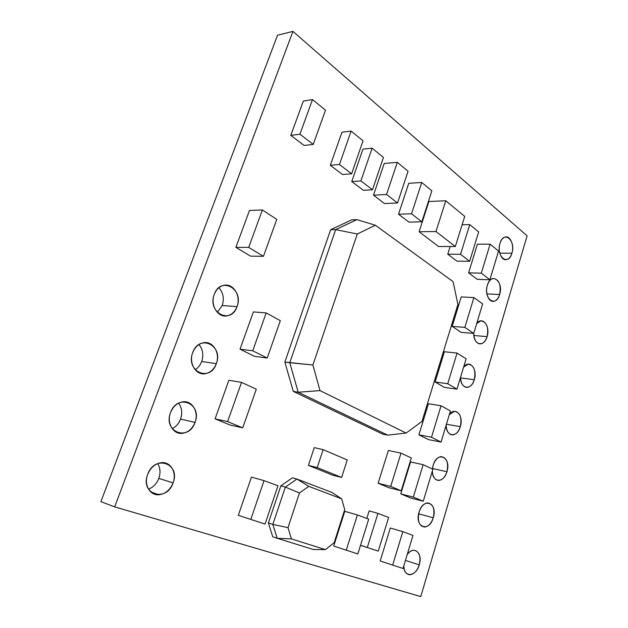 <?xml version="1.0" encoding="UTF-8"?>
<svg xmlns="http://www.w3.org/2000/svg" width="628" height="628" viewBox="0 0 628 628"><rect width="100%" height="100%" fill="white"/><g stroke="black" fill="none" stroke-linecap="round" stroke-linejoin="round"><path stroke-width="0.94" d="M100.904 501.639L114.681 506.882L420.768 596.6L527.096 235.83L292.946 31.4L277.545 35.207L292.946 31.4L114.681 506.882L100.904 501.639L277.545 35.207L100.904 501.639M173.045 482.877C170.141 489.934 165.454 493.898 158.994 494.77C149.927 495.759 143.6 484.62 147.674 474.43C150.61 467.475 155.218 463.558 161.506 462.671C170.785 461.596 177.025 472.766 173.045 482.877L158.829 478.355L173.045 482.877C180.911 463.558 154.7 454.13 147.674 474.43C139.714 494.566 166.695 502.84 173.045 482.877M148.514 489.188C153.303 487.265 156.741 483.654 158.829 478.355C160.697 472.837 160.313 467.915 157.683 463.597C160.313 467.915 160.697 472.837 158.829 478.355C156.741 483.654 153.303 487.265 148.514 489.188M194.994 422.409C192.404 428.798 188.188 432.449 182.363 433.351C173.218 434.639 166.389 422.911 170.533 412.62C173.155 406.316 177.292 402.713 182.96 401.802C192.317 400.436 199.037 412.196 194.994 422.409L180.566 419.08L194.994 422.409C202.616 403.694 177.355 392.893 170.533 412.62C162.809 432.119 188.816 441.837 194.994 422.409M172.182 428.634C176.06 426.718 178.847 423.531 180.566 419.08C182.56 413.02 181.908 407.705 178.611 403.129C181.908 407.705 182.56 413.02 180.566 419.08C178.847 423.531 176.06 426.718 172.182 428.634M216.307 363.683C213.983 369.492 210.199 372.851 204.956 373.762C195.81 375.332 188.518 363.008 192.718 352.63C195.065 346.915 198.778 343.602 203.88 342.676C213.237 341.035 220.404 353.407 216.307 363.683L201.69 361.493L216.307 363.683C223.709 345.549 199.343 333.46 192.718 352.63C185.221 371.533 210.302 382.601 216.307 363.683M195.127 369.719C198.126 367.875 200.308 365.127 201.69 361.493C203.778 354.969 202.868 349.309 198.974 344.536C202.868 349.309 203.778 354.969 201.69 361.493C200.308 365.127 198.126 367.875 195.127 369.719M237.015 306.629C234.927 311.912 231.528 315.013 226.818 315.923C217.72 317.752 210.011 304.823 214.258 294.399C216.362 289.202 219.698 286.148 224.274 285.23C233.592 283.33 241.152 296.322 237.015 306.629L222.218 305.514L237.015 306.629C244.198 289.053 220.687 275.755 214.258 294.399C206.981 312.72 231.167 325.061 237.015 306.629M217.327 312.367L222.218 305.514C224.361 298.622 223.246 292.687 218.874 287.734C223.246 292.687 224.361 298.622 222.218 305.514L217.327 312.367M419.237 564.87C417.18 570.883 414.095 574.173 409.99 574.722C406.222 574.479 404.157 571.543 403.788 565.922C403.671 578.043 416.097 576.928 419.237 564.87L405.445 560.427L419.237 564.87C423.154 553.103 413.656 544.782 407.18 554.673C409.205 551.863 411.419 550.379 413.813 550.222C419.261 551.235 421.066 556.118 419.237 564.87M433.241 517.77C431.342 523.391 428.469 526.484 424.622 527.041C419.104 526.021 417.251 521.044 419.064 512.095C420.988 506.513 423.837 503.444 427.605 502.895C433.171 503.907 435.047 508.868 433.241 517.77L418.743 513.845L433.241 517.77C438.069 503.059 423.382 496.779 419.064 512.095C414.182 527.269 429.214 532.889 433.241 517.77M418.743 513.845L419.323 511.294M446.932 471.722C445.174 476.974 442.505 479.878 438.917 480.444C434.945 480.247 432.755 477.115 432.347 471.024C432.19 482.995 443.918 483.293 446.932 471.722L432.48 468.512L446.932 471.722C451.65 457.349 437.386 450.276 433.163 465.27C434.945 460.057 437.59 457.168 441.115 456.611C446.767 457.624 448.706 462.663 446.932 471.722M432.433 468.998L433.163 465.27L432.433 468.998M432.574 467.868L432.975 465.945M460.324 426.671C458.699 431.585 456.211 434.325 452.866 434.882C448.816 434.717 446.571 431.475 446.147 425.164C445.966 437.064 457.372 438.022 460.324 426.671L446.43 424.238L460.324 426.671C463.982 415.736 455.3 405.986 449.31 414.653L454.35 411.34C460.081 412.361 462.075 417.471 460.324 426.671M474.289 379.704C472.79 384.281 470.49 386.848 467.389 387.398C463.268 387.256 460.983 383.912 460.528 377.365C460.34 389.179 471.408 390.812 474.289 379.704L460.544 377.938L474.289 379.704C477.861 369.036 469.454 358.831 463.621 367.097L468.166 364.122C473.959 365.158 476 370.347 474.289 379.704M487.093 336.639C485.695 340.925 483.56 343.343 480.671 343.893C476.456 343.752 474.132 340.25 473.716 333.389C473.394 345.235 484.243 347.622 487.093 336.639L473.834 335.501L487.093 336.639C490.586 326.222 482.422 315.609 476.738 323.514L480.86 320.837C486.692 321.889 488.772 327.157 487.093 336.639M499.629 294.493C498.326 298.512 496.34 300.788 493.655 301.33C488.678 302.358 484.895 292.805 487.375 285.238C488.686 281.258 490.656 278.997 493.302 278.455C499.158 279.539 501.262 284.884 499.629 294.493L486.912 293.912L499.629 294.493C503.939 281.423 491.237 271.461 487.375 285.238C483.018 298.708 496.01 308.144 499.629 294.493M511.899 253.225C510.69 256.993 508.829 259.144 506.341 259.678C501.395 260.793 497.494 250.925 499.99 243.358C501.207 239.629 503.044 237.494 505.493 236.968C510.517 235.845 514.348 245.736 511.899 253.225L499.778 253.139L511.899 253.225C516.114 240.453 503.774 229.864 499.99 243.358C495.728 256.53 508.35 266.617 511.899 253.225M420.768 596.6L114.681 506.882L292.946 31.4L527.096 235.83L420.768 596.6M292.42 477.814L280.873 485.821L268.376 522.943L272.717 536.736L268.376 522.943L280.873 485.821L292.42 477.814L296.918 479.023L292.42 477.814M293.292 391.409L382.813 434.168L387.696 435.133L406.112 433.053L421.969 421.466L457.914 304.439L421.969 421.466L406.112 433.053L387.696 435.133L298.206 392.241L319.99 390.6L406.112 433.053L319.99 390.6L312.909 364.994L357.277 234.009L375.356 225.232L453.071 281.642L457.914 304.439L453.071 281.642L375.356 225.232L356.892 219.643L375.356 225.232L357.277 234.009L335.658 229.62L356.892 219.643L351.876 219.776L330.642 229.715L284.853 362.066L293.292 391.409L298.206 392.241L387.696 435.133L382.813 434.168L293.292 391.409L284.853 362.066L312.909 364.994L319.99 390.6L298.206 392.241L289.775 362.733L335.658 229.62L357.277 234.009L312.909 364.994L289.775 362.733L298.206 392.241L293.292 391.409M428.885 201.502L419.119 231.763L438.564 246.506L419.119 231.763L428.885 201.502L445.778 200.756L435.973 231.528L419.119 231.763L435.973 231.528L445.778 200.756L464.728 216.401L455.324 246.521L435.973 231.528L455.324 246.521L438.564 246.506L455.324 246.521L464.728 216.401L445.778 200.756L428.885 201.502M330.32 165.305L342.503 174.529L351.633 173.815L363.039 140.798L351.131 131.087L341.962 132.225L330.32 165.305L341.962 132.225L351.131 131.087L339.458 164.489L330.32 165.305L339.458 164.489L351.131 131.087L363.039 140.798L351.633 173.815L339.458 164.489L351.633 173.815L342.503 174.529L330.32 165.305M290.795 135.381L304.101 145.453L313.239 144.409L325.508 110.183L312.501 99.577L303.316 101.092L290.795 135.381L303.316 101.092L312.501 99.577L299.933 134.211L290.795 135.381L299.933 134.211L312.501 99.577L325.508 110.183L313.239 144.409L299.933 134.211L313.239 144.409L304.101 145.453L290.795 135.381M351.774 181.547L363.369 190.323L372.483 189.782L383.433 157.44L372.106 148.192L362.945 149.134L351.774 181.547L362.945 149.134L372.106 148.192L360.896 180.911L351.774 181.547L360.896 180.911L372.106 148.192L383.433 157.44L372.483 189.782L360.896 180.911L372.483 189.782L363.369 190.323L351.774 181.547M360.535 545.316L378.26 551.125L388.638 517.425L377.93 513.366L369.162 510.894L366.807 518.43L369.162 510.894L377.93 513.366L367.325 547.475L360.535 545.3L367.325 547.475L377.93 513.366L388.638 517.425L378.26 551.125L360.535 545.316M308.387 465.372L332.785 475.208L341.608 477.445L347.245 459.963L323.114 449.648L314.267 447.631L308.387 465.372L314.267 447.631L323.114 449.648L317.211 467.577L308.387 465.372L317.211 467.577L323.114 449.648L347.245 459.963L341.608 477.445L317.211 467.577L341.608 477.445L332.785 475.208L308.387 465.372M215.074 418.837L230.146 425.046L242.722 427.856L256.287 389.195L241.521 382.381L228.89 380.262L215.074 418.837L227.603 421.592L242.722 427.856L230.146 425.046L215.074 418.837L228.89 380.262L241.521 382.381L256.287 389.195L242.722 427.856L227.603 421.592L241.521 382.381L227.603 421.592L215.074 418.837M251.459 477.107L238.295 515.337L265.055 524.082L277.976 485.774L265.055 524.082L238.295 515.337L251.459 477.107L264.027 480.64L250.776 519.489L264.027 480.64L277.976 485.774L264.027 480.64L251.459 477.107M344.788 511.318L333.711 546.054L357.834 553.935L368.722 519.136L357.834 553.935L333.711 546.054L344.788 511.318L357.387 514.968L346.256 550.214L357.387 514.968L368.722 519.136L357.387 514.968L344.788 511.318M390.31 528.007L380.175 561.008L403.019 568.481L412.973 535.409L403.019 568.481L380.175 561.008L390.31 528.007L402.823 531.673L392.657 565.145L402.823 531.673L412.973 535.409L402.823 531.673L390.31 528.007M400.774 493.898L410.743 498.028L400.774 493.898L413.318 497.101L423.256 501.238L410.743 498.028L423.256 501.238L432.896 469.21L423.256 501.238L413.318 497.101L400.774 493.898L410.586 461.933L400.774 493.898M418.9 434.835L428.508 439.631L418.9 434.835L431.491 437.245L441.06 442.065L428.508 439.631L441.06 442.065L450.425 410.94L441.06 442.065L431.491 437.245L418.9 434.835L428.429 403.773L418.9 434.835M435.11 382.005L444.404 387.374L435.11 382.005L447.74 383.716L456.988 389.132L444.404 387.374L456.988 389.132L466.117 358.808L456.988 389.132L447.74 383.716L435.11 382.005L444.396 351.743L435.11 382.005M452.184 326.372L461.14 332.338L452.184 326.372L464.846 327.376L473.763 333.397L461.14 332.338L473.763 333.397L482.634 303.905L473.763 333.397L464.846 327.376L452.184 326.372L461.219 296.942L452.184 326.372M468.614 272.835L477.256 279.35L468.614 272.835L481.307 273.164L489.903 279.75L477.256 279.35L489.903 279.75L498.538 251.051L489.903 279.75L481.307 273.164L468.614 272.835L477.406 244.182L468.614 272.835M447.748 254.191L456.886 261.115L447.748 254.191L460.544 254.301L469.642 261.311L456.886 261.115L469.642 261.311L478.677 231.92L469.642 261.311L460.544 254.301L447.748 254.191L450.158 246.514L447.748 254.191M398.537 214.219L408.906 222.1L398.537 214.219L411.528 213.795L421.859 221.786L408.906 222.1L421.859 221.786L431.868 190.81L421.859 221.786L411.528 213.795L398.537 214.219L408.726 183.298L398.537 214.219M378.103 483.246L388.638 487.626L378.103 483.246L390.702 486.394L401.221 490.79L388.638 487.626L401.221 490.79L411.301 457.945L401.221 490.79L390.702 486.394L378.103 483.246L388.371 450.464L378.103 483.246M235.869 247.346L250.588 256.153L235.869 247.346L248.704 247.377L263.446 256.318L250.588 256.153L263.446 256.318L276.775 219.384L263.446 256.318L248.704 247.377L235.869 247.346L249.457 210.506L235.869 247.346M373.495 195.175L384.517 203.558L373.495 195.175L386.55 194.484L397.548 202.985L384.517 203.558L397.548 202.985L408.067 171.201L397.548 202.985L386.55 194.484L373.495 195.175L384.21 163.468L373.495 195.175M240.029 349.176L254.481 356.327L267.214 358.031L280.316 320.673L266.178 312.932L253.382 311.904L240.029 349.176L252.739 350.793L267.214 358.031L254.481 356.327L240.029 349.176L253.382 311.904L266.178 312.932L280.316 320.673L267.214 358.031L252.739 350.793L266.178 312.932L252.739 350.793L240.029 349.176M384.21 163.468L397.304 162.338L386.55 194.484L397.304 162.338L408.067 171.201L397.304 162.338L384.21 163.468M249.457 210.506L262.378 209.956L248.704 247.377L262.378 209.956L276.775 219.384L262.378 209.956L249.457 210.506M388.371 450.464L401.002 453.157L390.702 486.394L401.002 453.157L411.301 457.945L401.002 453.157L388.371 450.464M408.726 183.298L421.749 182.473L411.528 213.795L421.749 182.473L431.868 190.81L421.749 182.473L408.726 183.298M462.122 224.761L469.76 224.604L460.544 254.301L469.76 224.604L478.677 231.92L469.76 224.604L462.122 224.761M477.406 244.182L490.107 244.166L481.307 273.164L490.107 244.166L498.538 251.051L490.107 244.166L477.406 244.182M461.219 296.942L473.897 297.57L464.846 327.376L473.897 297.57L482.634 303.905L473.897 297.57L461.219 296.942M444.396 351.743L457.051 353.062L447.74 383.716L457.051 353.062L466.117 358.808L457.051 353.062L444.396 351.743M428.429 403.773L441.044 405.767L431.491 437.245L441.044 405.767L450.425 410.94L441.044 405.767L428.429 403.773M410.586 461.933L423.154 464.704L413.318 497.101L423.154 464.704L432.896 469.21L423.154 464.704L410.586 461.933M335.658 229.62L330.642 229.715L351.876 219.776L356.892 219.643L335.658 229.62L289.775 362.733L284.853 362.066L330.642 229.715L335.658 229.62M331.827 492.383L296.918 479.023L285.355 487.085L280.873 485.821L285.355 487.085L272.835 524.411L268.376 522.943L272.835 524.411L277.168 538.275L272.717 536.736L277.168 538.275L272.835 524.411L285.355 487.085L296.918 479.023L331.827 492.383L341.687 498.86L308.772 486.362L296.918 479.023L308.772 486.362L299.47 492.988L285.355 487.085L299.47 492.988L308.772 486.362L341.687 498.86L331.827 492.383M344.709 509.661L341.687 498.86L344.709 509.661L334.159 542.694L325.406 549.602L291.439 538.91L287.985 527.646L299.47 492.988L287.985 527.646L272.835 524.411L287.985 527.646L291.439 538.91L277.168 538.275L291.439 538.91L325.406 549.602L313.341 549.508L277.168 538.275L313.341 549.508L325.406 549.602L334.159 542.694L344.709 509.661M158.994 494.77L150.798 491.975M182.363 433.351L175.228 431.577M204.956 373.762L199.037 372.781M226.818 315.923L222.124 315.507M409.99 574.722L406.826 573.662M424.622 527.041L421.702 526.217M438.917 480.444L436.248 479.823M452.866 434.882L450.472 434.443M467.389 387.398L465.293 387.115M480.671 343.893L478.858 343.728M493.655 301.33L492.101 301.252"/></g></svg>
